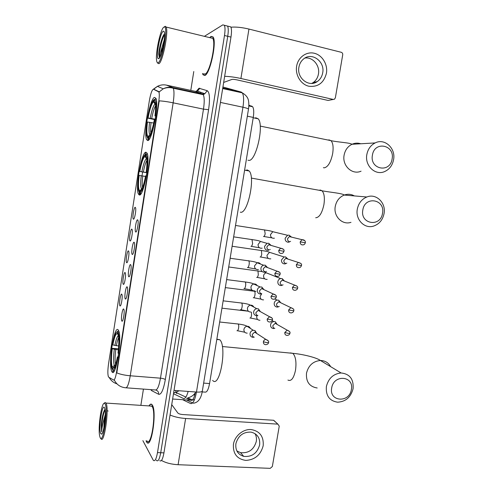<?xml version="1.0" encoding="UTF-8"?>
<svg xmlns="http://www.w3.org/2000/svg" width="493" height="493" viewBox="0 0 493 493"><rect width="100%" height="100%" fill="white"/><g stroke="black" fill="none" stroke-linecap="round" stroke-linejoin="round"><path stroke-width="0.74" d="M139.309 194.932C143.451 197.28 150.618 158.943 147.05 153.107L145.953 152.201C141.509 151.782 135.014 188.357 138.447 194.069L139.309 194.932M147.771 140.536C152.029 141.232 159.239 103.894 155.856 98.236L154.475 97.404C149.909 98.618 143.383 134.164 146.643 139.667L147.771 140.536M111.849 371.519C115.584 379.93 122.621 336.664 118.499 330.409L118.295 330.076C114.284 323.704 107.838 365.19 111.831 371.488L111.849 371.519M123.737 309.099L123.965 309.622C124.784 312.242 123.047 322.225 121.962 321.165L121.87 321.079C120.582 319.803 122.51 307.398 123.737 309.099M127.188 286.914L127.453 287.468C128.266 290.106 126.467 300.071 125.376 298.986L125.314 298.937C123.996 297.877 125.931 285.422 127.188 286.914M130.657 264.636L130.947 265.228C131.754 267.872 129.893 277.836 128.809 276.733L128.778 276.709C127.416 275.87 129.363 263.373 130.657 264.636M134.139 242.279L134.46 242.889C135.255 245.539 133.338 255.485 132.253 254.394L132.247 254.394C130.861 253.741 132.808 241.231 134.139 242.279M137.633 219.829L137.985 220.457C138.755 223.076 136.838 232.887 135.741 231.993L135.698 231.969C134.33 231.322 136.29 219.009 137.633 219.829M121.771 294.192L121.993 294.691C122.775 297.168 121.056 306.942 120.027 305.919L119.959 305.857C118.727 304.76 120.6 292.682 121.771 294.192M125.123 272.598L125.376 273.122C126.146 275.618 124.372 285.379 123.342 284.332L123.305 284.301C122.036 283.413 123.922 271.292 125.123 272.598M128.488 250.919L128.772 251.467C129.536 253.975 127.705 263.737 126.676 262.677L126.664 262.664C125.364 261.986 127.249 249.822 128.488 250.919M131.871 229.159L132.179 229.726C132.925 232.215 131.076 241.897 130.041 240.954L130.016 240.935C128.716 240.331 130.608 228.271 131.871 229.159M135.261 207.319L135.6 207.898C136.327 210.357 134.472 219.915 133.424 219.151L133.375 219.126C132.087 218.522 133.991 206.641 135.261 207.319M108.731 377.188L108.442 376.843C107.634 374.495 107.665 370.151 108.54 363.822L149.317 100.96C150.636 93.534 152.017 89.621 153.459 89.215L158.875 91.969C159.479 93.633 159.418 96.924 158.697 101.854L116.594 371.851C115.633 377.459 114.622 380.183 113.563 380.017L108.731 377.188M197.675 90.539L197.403 91.168M248.848 105.151L252.656 106.753C253.84 108.626 254.043 112.182 253.266 117.414L209.562 383.56C208.428 389.544 206.931 392.397 205.076 392.12L202.192 391.91M146.02 440.81L146.754 442.227C151.443 449.567 157.125 411.15 152.257 404.987L152.109 404.778C151.16 403.601 150.118 403.983 148.991 405.918M202.512 73.494L203.03 74.757L204.817 75.472C209.944 74.4 217 42.084 213.124 36.993L211.053 36.383L209.815 37.548M156.263 460.074L156.534 460.493C158.117 461.812 159.516 459.223 160.724 452.728L227.735 36.303C228.493 31.244 228.432 27.836 227.55 26.08L225.991 25.685M153.853 89.301L159.276 91.846L163.232 88.802C166.227 87.292 169.364 86.867 172.636 87.538L173.271 88.229C174.257 90.694 174.22 95.562 173.16 102.827C167.749 101.731 163.109 101.065 159.233 100.849L116.798 372.911C120.391 374.353 124.877 375.309 130.257 375.783C128.796 384.115 127.219 388.114 125.518 387.775C120.415 387.233 116.693 384.682 114.351 380.109L114.148 380.066M139.057 194.834L139.39 192.72M142.015 175.847L142.606 172.008M145.343 154.426L145.675 152.269M193.78 71.528L190.791 90.379M190.625 91.408L190.544 91.944M143.438 389.094L140.856 405.375M142.878 440.65L153.348 460.363C154.907 461.682 156.287 459.088 157.495 452.586L224.488 35.502C225.246 30.437 225.196 27.029 224.333 25.272L222.842 24.853L204.509 36.26M159.714 460.622C161.322 461.941 162.733 459.359 163.947 452.876L230.97 37.092C231.728 32.045 231.661 28.643 230.761 26.881L227.55 26.08C228.432 27.836 228.493 31.244 227.735 36.303L160.724 452.728C159.516 459.223 158.117 461.812 156.534 460.493M194.575 393.741L195.173 393.537M263.188 445.74C260.705 454.922 254.912 459.815 245.816 460.413C236.979 459.057 232.85 453.665 233.435 444.242C234.767 435.904 243.074 428.996 251.023 429.532C259.786 431.048 263.841 436.447 263.188 445.74M235.882 443.731C235.266 450.282 237.879 454.491 243.708 456.37C251.868 457.128 257.173 453.313 259.632 444.939C260.255 438.049 257.408 433.778 251.085 432.127C243.24 431.806 238.168 435.676 235.882 443.731M254.998 433.612C256.329 435.948 256.761 438.542 256.311 441.395C253.883 449.665 248.632 453.424 240.566 452.66L236.874 450.959M161.494 460.45C165.808 462.902 171.342 464.326 178.102 464.714L270.213 468.35L272.346 466.526L279.248 426.149L277.879 424.14L273.584 420.27L182.687 414.539C180.259 414.305 178.639 413.793 177.837 412.998L171.724 404.617M170.048 415.02C174.411 416.887 179.606 418.039 185.621 418.477L277.762 424.128M273.584 420.27L275.051 421.626M105.188 404.007L104.3 403.212C101.416 402.867 97.867 427.714 99.641 435.812L100.024 437.248C102.809 445.992 108.429 409.948 105.188 404.007M100.782 438.265L100.929 438.554C104.041 445.444 109.384 409.079 106.106 403.286L105.169 402.461L104.263 403.219M146.932 440.853C151.283 447.656 156.552 412.074 152.047 406.312L149.884 405.973M146.125 440.816L146.778 442.03C151.419 449.296 157.045 411.279 152.226 405.178L152.078 404.963C151.172 403.841 150.174 404.155 149.089 405.924M173.333 406.824L172.1 405.129M104.682 409.726C103.006 412.696 101.86 417.787 101.238 424.991L101.632 431.874C101.792 428.097 102.729 423.345 104.436 417.626L103.857 428.035M104.436 417.626L105.292 414.44M107.499 410.743L108.189 411.088M104.22 426.118L105.058 419.414M100.621 433.39L101.385 434.167C103.561 434.506 106.315 415.26 104.954 409.19L104.584 407.884C102.378 402.189 98.341 428.244 100.621 433.39M101.632 431.874C100.948 427.844 102.754 414.114 105.077 409.966M101.238 424.991C101.878 418.329 103.043 413.226 104.726 409.677M351.367 389.544C354.325 375.869 333.706 374.014 331.697 387.948C328.849 401.795 349.469 403.286 351.367 389.544M326.378 386.512C328.48 378.304 333.391 373.786 341.101 372.967C349.79 373.947 353.783 379.185 353.087 388.694C350.831 397.241 345.661 401.74 337.582 402.189C329.416 400.864 325.682 395.639 326.378 386.512M212.631 380.393C219.749 389.014 227.304 346.277 219.761 339.745L216.852 339.159M117.636 331.869L117.359 333.681C115.824 333.41 114.321 337.169 112.842 344.946L112.57 344.533C114.043 336.59 115.602 332.331 117.242 331.758L118.554 331.16L118.123 331.037L117.094 331.783M118.098 357.567L117.679 357.443C115.904 366.613 114.173 370.742 112.484 369.836L113.162 370.687L114.493 370.545M119.072 332.091L118.258 332.726C119.509 336.466 119.522 343.375 118.302 353.438L118.702 353.555M118.302 353.438L118.012 352.982C118.899 345.864 119.041 340.299 118.437 336.281L117.975 334.544L118.258 332.726M112.484 369.836L112.768 368.024L113.248 368.203C114.672 367.729 116.046 363.988 117.383 356.981L117.679 357.443M112.842 344.946L118.684 346M117.981 334.488L117.359 333.681M114.764 366.453L112.768 368.024M117.383 356.981L118.221 356.821M112.521 369.584L111.492 367.193C110.796 362.601 110.956 356.316 111.979 348.354L118.48 348.773M111.979 348.354L112.244 348.773C111.208 357.228 111.184 363.304 112.176 366.989L111.899 368.789M118.375 349.857L112.244 348.773M112.176 366.989L115.405 364.906M382.494 213.358C385.526 199.301 364.919 195.53 362.836 209.944C359.915 224.186 380.522 227.569 382.494 213.358M357.326 209.081C358.571 203.178 361.739 199.141 366.835 196.99C376.239 193.046 386.302 203.005 384.022 213.715C382.679 219.927 379.277 224.025 373.817 226.016C364.715 229.27 355.157 219.607 357.326 209.081M240.294 212.15C247.449 214.985 255.682 177.301 249.162 170.985L247.233 169.931L245.754 170.362M146.908 172.753L139.439 171.441C141.195 162.012 143.124 156.373 145.213 154.519L146.692 153.958M147.333 153.871L145.983 154.463C147.604 156.034 147.814 161.796 146.618 171.749L147.043 171.817M147.475 154.395L146.914 153.798M146.396 175.952L145.971 175.884C144.079 185.775 142.101 191.389 140.03 192.732L140.708 193.669L141.257 193.33M145.213 154.519L144.924 156.386C143.062 158.074 141.349 163.097 139.772 171.453L139.439 171.441M146.618 171.749L146.248 171.737C146.945 166.295 147.105 162.049 146.717 159.005L145.694 156.343L145.983 154.463M140.03 192.732L140.326 190.865C142.163 189.583 143.925 184.579 145.608 175.859L145.971 175.884M139.772 171.453L146.926 172.636M146.692 158.857L144.924 156.386M147.031 171.897L146.248 171.737M145.694 156.343L146.285 157.187M140.85 190.477L140.326 190.865M140.684 193.644L139.963 193.521L139.297 192.59L138.293 189.854C137.837 186.379 138.015 181.553 138.829 175.372L139.162 175.397C138.139 183.766 138.28 188.881 139.581 190.729L139.297 192.59M139.501 192.886L139.963 193.521M145.497 176.439L139.162 175.397M139.581 190.729L141.67 189.201C140.523 187.519 140.394 183.032 141.269 175.724M392.083 159.079C395.139 144.911 374.538 140.536 372.431 155.098C369.485 169.463 390.086 173.444 392.083 159.079M366.86 154.42C367.951 149.059 370.705 145.225 375.13 142.933C384.706 137.861 396.015 148.418 393.55 159.824C392.379 165.469 389.408 169.382 384.639 171.564C375.315 175.915 364.518 165.666 366.86 154.42M247.948 160.213L248.805 160.373C255.978 161.636 264.384 125 258.196 118.813L255.812 117.778L254.881 118.117M155.166 119.7L147.715 118.141C149.502 108.515 151.499 102.433 153.705 99.888L154.894 99.29M156.275 99.586L155.474 98.89L154.531 99.543C156.263 100.43 156.534 105.835 155.344 115.75L155.776 115.8M154.58 99.506L155.455 98.89M155.116 119.972L154.691 119.922C152.762 130.041 150.704 136.123 148.522 138.169L149.428 138.958M153.705 99.888L153.415 101.774C151.45 104.072 149.669 109.495 148.066 118.03L147.715 118.141M155.344 115.75L154.95 115.873C155.597 110.851 155.757 106.944 155.424 104.152L154.235 101.441L154.531 99.543M148.522 138.169L148.812 136.29C150.759 134.379 152.59 128.963 154.303 120.039L154.691 119.922M148.066 118.03L155.252 119.22M155.474 104.559L153.415 101.774M155.726 116.132L154.95 115.873M154.235 101.441L155.172 102.827M149.126 139.414L148.405 139.272L147.734 138.311L146.55 135.483C146.156 132.297 146.341 127.841 147.099 122.11L147.45 122.011C146.433 130.355 146.624 135.162 148.023 136.438L147.734 138.311M147.604 138.243L148.405 139.272M153.724 123.022L147.45 122.011M148.023 136.438L149.718 135.218M277.177 324.468L275.297 321.775L273.726 321.565C272.044 321.886 270.996 322.927 270.583 324.684C270.429 326.816 271.329 328.098 273.282 328.523L273.942 328.523M275.297 321.775L276.314 323.482L275.174 323.328L272.894 325.59C272.777 327.142 273.43 328.073 274.847 328.381M280.776 302.776L278.724 300.225L277.152 300.101C275.575 300.483 274.589 301.506 274.213 303.177C274.053 305.321 274.952 306.615 276.906 307.065L277.769 307.047M278.724 300.225L279.814 301.845L278.681 301.759L276.542 303.99C276.425 305.543 277.078 306.486 278.49 306.812M278.563 306.819L279.266 306.412M284.362 280.979L282.156 278.6L280.609 278.57C279.118 278.995 278.2 280.006 277.855 281.589C277.695 283.746 278.588 285.059 280.542 285.527L281.602 285.484M284.59 281.072L283.321 280.135L282.206 280.11L280.203 282.304C280.086 283.869 280.739 284.825 282.15 285.164M282.446 285.182L283.044 284.794M287.943 259.09L285.601 256.908L284.079 256.958L281.509 259.928C281.349 262.091 282.243 263.422 284.196 263.909L285.435 263.835M288.128 259.152L286.846 258.35L285.749 258.387L283.876 260.538C283.758 262.11 284.412 263.077 285.829 263.435M286.347 263.447L286.821 263.096M291.505 237.115L289.064 235.149L287.579 235.272L285.176 238.181C285.009 240.356 285.909 241.699 287.863 242.211L289.274 242.1M289.064 235.149L290.389 236.492L289.317 236.585L287.567 238.692C287.45 240.27 288.097 241.25 289.514 241.619M291.659 237.151L290.383 236.492M290.241 241.613L290.593 241.323M256.773 333.496L254.998 330.581L253.297 330.285C251.553 330.6 250.469 331.653 250.043 333.447C249.896 335.597 250.814 336.885 252.804 337.304L253.408 337.304M254.998 330.581L255.867 332.325L254.641 332.116L252.274 334.408C252.163 335.967 252.829 336.898 254.277 337.206M260.378 311.638L258.4 308.852L256.699 308.667C255.066 309.037 254.049 310.079 253.661 311.786C253.513 313.942 254.431 315.243 256.415 315.686L257.241 315.674M258.4 308.852L259.349 310.516L258.122 310.38L255.916 312.642C255.805 314.214 256.471 315.156 257.913 315.477M263.977 289.668L261.808 287.049L260.125 286.975C258.597 287.401 257.654 288.417 257.297 290.038C257.143 292.207 258.061 293.526 260.051 293.988L261.087 293.951M261.808 287.049L262.843 288.627L261.629 288.571L259.571 290.796C259.454 292.374 260.119 293.329 261.561 293.668M267.563 267.594L265.228 265.185L263.576 265.203C262.147 265.672 261.272 266.676 260.939 268.204C260.785 270.386 261.703 271.723 263.693 272.21L264.926 272.136M267.705 267.65L266.343 266.67L265.154 266.682L263.237 268.864C263.12 270.447 263.786 271.415 265.228 271.772M265.801 271.779L266.423 271.323M271.125 245.428L268.66 243.246L267.052 243.357L264.599 246.297C264.445 248.49 265.357 249.84 267.348 250.352L268.771 250.234M271.23 245.459L269.862 244.639L268.697 244.719L266.916 246.851C266.799 248.441 267.465 249.421 268.907 249.797M269.726 249.766L270.195 249.378M326.421 73.321C323.839 82.947 317.985 87.249 308.864 86.238C300.884 84.476 295.085 75.078 296.632 66.198C298.055 57.287 306.461 51.235 314.417 53.287C322.397 55.21 327.968 64.601 326.421 73.321M298.912 67.159C296.626 78.147 309.025 87.717 317.27 81.561C320.185 79.521 321.991 76.612 322.699 72.841C325.09 61.736 312.198 51.925 303.867 58.747C301.211 60.799 299.559 63.603 298.912 67.159M304.896 58.063C312.735 56.726 320.142 65.575 318.441 74.049C317.745 77.771 315.958 80.642 313.08 82.651L311.749 83.422M224.648 76.323C229.43 76.44 234.853 77.161 240.904 78.492L333.206 99.426L334.451 99.222L335.363 97.817L342.721 54.778C342.826 53.515 342.333 52.689 341.255 52.289L248.947 29.062L240.904 78.492M230.934 27.214C235.888 26.77 241.89 27.386 248.947 29.062M333.305 99.444L328.061 100.436L237.004 79.884C234.545 79.373 232.819 79.231 231.821 79.459L223.662 82.442M163.731 27.214C160.416 29.451 155.412 52.88 156.583 60.331C156.848 62.377 157.39 63.159 158.222 62.679C162.333 61.083 168.384 26.468 164.428 26.949L163.731 27.214M157.618 63.104L158.894 63.683C162.647 62.364 168.779 31.62 166.135 27.053L165.395 26.302L164.662 26.585M203.627 73.747L205.039 74.067C209.802 73.019 216.328 43.082 212.736 38.368L166.135 27.053M202.629 73.525L203.079 74.56L204.848 75.269C209.919 74.203 216.902 42.225 213.068 37.191L211.022 36.581L209.932 37.579M159.714 57.539C159.67 55.943 160.441 52.523 162.024 47.273L161.507 53.182M162.024 47.273L164.286 39.668M158.863 58.568C161.266 57.589 165.377 39.107 164.471 33.136C164.255 31.41 163.793 30.812 163.091 31.349C159.806 33.487 155.498 58.926 158.438 58.685L158.863 58.568M164.434 34.029C162.098 35.86 158.937 48.425 158.783 54.489L159.498 57.78M159.559 57.786L159.375 57.398C158.475 54.92 161.359 39.723 164.563 34.676M158.783 54.489C159.036 49.097 161.796 37.622 164.372 34.085M173.481 393.747L183.384 398.467C185.072 399.028 186.662 396.68 188.153 391.43M116.594 371.851L117.001 371.882M113.908 380.048L114.401 380.085M158.697 101.854L159.103 101.94M158.506 91.525L159.091 91.649M184.4 398.492L183.384 398.467M179.088 390.758L175.847 392.422L173.616 392.896M203.646 383.098L209.562 383.56M247.338 116.169L253.266 117.414M248.836 105.533L251.948 106.198M200.25 93.152L201.058 92.394M196.325 91.322L198.987 88.247L207.233 90.7C209.667 92.364 210.117 98.686 208.588 109.68L165.321 379.616C163.442 389.908 161.229 394.801 158.684 394.289L151.659 390.647L150.753 389.63M193.675 92.068L193.293 92.536M116.94 383.831C113.507 382.753 110.925 380.633 109.199 377.459M208.588 109.68L203.48 109.144L173.16 102.827L130.257 375.783L160.478 378.18L203.48 109.144C204.533 101.977 204.453 97.152 203.239 94.674L202.481 93.966L195.031 91.297M153.65 89.258L157.44 86.349C160.324 84.895 163.337 84.488 166.486 85.135L172.636 87.538L202.481 93.966L204.811 93.732L207.233 90.7M166.289 85.092L195.253 91.347L197.502 91.125L199.825 88.21M157.495 452.586L163.947 452.876M224.488 35.502L230.97 37.092M126.134 387.818L155.252 389.963C157.249 390.32 158.992 386.395 160.478 378.18C162.936 378.439 164.545 378.92 165.321 379.616M158.684 394.289C158.777 392.108 157.828 390.696 155.831 390.055M151.659 390.647L151.659 389.698M182.743 399.743L190.6 403.551C192.973 404.05 194.932 400.217 196.473 392.046L242.95 107.221C243.998 100.171 243.782 95.389 242.303 92.869L241.317 92.086L222.928 86.996M202.389 390.776L202.327 391.152C201.717 391.947 199.764 392.243 196.473 392.046L174.017 390.382M241.317 92.086L222.762 88.001M248.46 109.31L248.49 109.113C248.084 108.577 246.241 107.949 242.95 107.221L220.439 102.427M191.814 403.533L190.6 403.551M186.527 398.239L190.964 400.316C192.738 400.723 194.254 397.943 195.493 391.978M191.962 400.273L172.624 399.034M175.594 390.499L175.872 391.707M176.167 392.57L176.722 393.513M194.735 395.213L193.65 394.739M185.621 418.477L178.102 464.714M330.643 366.65C328.406 362.651 325.004 360.593 320.432 360.482C313.117 361.209 308.47 365.436 306.504 373.152C305.876 381.742 309.438 386.691 317.19 387.991M290.322 352.908L292.836 353.333C295.689 356.421 296.576 362.053 295.51 370.237C293.742 378.316 291.215 381.594 287.937 380.078M118.314 335.671C117.087 336.602 115.941 339.887 114.875 345.525M118.628 337.717C117.778 339.461 117.014 342.148 116.342 345.784M114.277 349.358C113.384 356.753 113.378 362.09 114.253 365.362M115.744 349.617C114.955 356.137 114.9 361.055 115.59 364.382M354.362 195.918C351.158 194.1 347.787 193.811 344.25 195.049C339.424 197.071 336.429 200.848 335.271 206.401C333.25 216.279 342.352 225.375 350.985 222.331M319.131 190.273L320.432 190.039L322.046 190.797C324.265 193.318 324.887 197.927 323.913 204.626C322.065 213.136 319.322 217.518 315.693 217.764M146.439 158.555C144.794 160.083 143.272 164.489 141.879 171.774M146.859 160.459C145.54 162.807 144.375 166.665 143.371 172.02M142.76 175.97C142.12 181.097 142.052 184.918 142.551 187.426M328.172 140.074L329.01 139.883L331.013 140.659C333.04 143.025 333.588 147.364 332.652 153.668C330.778 162.314 327.968 167.041 324.228 167.842L323.383 167.682M360.802 143.777C357.813 142.785 354.855 142.958 351.928 144.301C347.731 146.458 345.131 150.051 344.12 155.085C341.932 165.642 352.218 175.268 361.061 171.182M154.931 104.005C153.194 106.063 151.616 110.82 150.199 118.271M155.566 105.779C154.093 108.374 152.805 112.62 151.696 118.511M149.576 122.258C148.744 129.154 148.874 133.338 149.958 134.823M151.074 122.498C150.488 127.176 150.408 130.676 150.833 132.993M289.539 331.487L287.166 330.15C289.557 331.142 290.469 332.19 289.909 333.286L288.263 333.36L284.794 332.516C284.714 334.39 285.558 335.357 287.32 335.413C288.923 335.123 289.785 334.414 289.909 333.286L289.915 333.206M257.019 315.699L256.711 316.814C256.736 319.057 257.821 320.21 259.959 320.271M251.522 312.365L251.51 315.582C251.097 317.418 250.561 318.225 249.908 318.022M275.174 323.328L287.166 330.15L284.794 332.516M293.323 308.908L290.852 307.657C293.353 308.556 294.321 309.598 293.742 310.781L288.627 309.992C288.559 311.958 289.453 312.932 291.301 312.913C292.879 312.525 293.692 311.816 293.742 310.781L293.754 310.713M261.746 293.742L260.131 296.385C260.181 298.74 261.327 299.898 263.57 299.867M255.972 291.455L254.536 291.264C255.084 291.992 255.208 293.317 254.906 295.221C254.493 297.069 253.95 297.914 253.285 297.76M278.681 301.759L290.852 307.657L288.627 309.992M297.113 286.23L294.549 285.083C297.143 285.878 298.154 286.908 297.593 288.183L292.466 287.382C292.423 289.434 293.36 290.414 295.289 290.315C296.774 289.872 297.544 289.157 297.593 288.183L297.599 288.134M257.574 270.774L257.962 270.922L258.314 274.792C257.894 276.653 257.352 277.534 256.674 277.423M269.357 274.071L266.214 272.814C264.796 273.214 263.921 274.17 263.589 275.679L263.564 275.889C263.638 278.348 264.84 279.513 267.181 279.389M282.206 280.11L294.549 285.083L292.466 287.382M300.903 263.453L298.277 262.43C300.97 263.126 302.03 264.149 301.463 265.499L296.33 264.679C296.299 266.818 297.285 267.804 299.282 267.631C300.274 267.57 301.001 266.855 301.463 265.499L301.469 265.462M261.05 250.352L261.401 250.512L261.74 254.289C261.315 256.163 260.766 257.075 260.076 257.019M272.623 253.297L269.486 252.293L267.003 255.319C267.107 257.882 268.371 259.053 270.799 258.831M285.749 258.387L298.277 262.43L296.33 264.679M300.2 241.89C300.194 244.115 301.223 245.101 303.287 244.848C304.249 244.731 304.933 244.023 305.346 242.722L300.2 241.89L302.024 239.684L289.317 236.585M264.538 229.861L265.172 233.713C264.747 235.605 264.186 236.548 263.496 236.541M275.864 232.449L272.777 231.704L270.46 234.668C270.589 237.343 271.908 238.513 274.416 238.193M304.692 240.578L302.024 239.684C305.087 239.697 305.623 241.866 305.346 242.722M268.278 340.879L265.844 339.375C268.198 340.355 269.104 341.409 268.562 342.536L266.836 342.647L263.385 341.772C263.305 343.639 264.149 344.607 265.918 344.681C267.526 344.441 268.408 343.726 268.562 342.536L268.574 342.444M237.694 323.889L238.181 324.012C238.741 324.807 238.865 326.23 238.55 328.27C238.131 330.162 237.595 330.988 236.954 330.735M250.333 328.381C249.748 326.927 248.669 326.23 247.104 326.298C245.397 326.6 244.343 327.623 243.93 329.379L243.899 329.595C243.918 331.881 245.027 333.065 247.221 333.151M254.641 332.116L265.844 339.375C264.525 339.609 263.706 340.41 263.385 341.772M272.062 318.133L269.498 316.709C271.957 317.566 272.919 318.614 272.389 319.858L267.2 319.076C267.138 321.035 268.038 322.009 269.899 322.009C271.433 321.689 272.265 320.974 272.389 319.858L272.401 319.778M241.243 302.899L241.693 303.041C242.242 303.817 242.359 305.204 242.051 307.194C241.625 309.105 241.083 309.961 240.43 309.764M253.759 307.04C253.075 305.654 251.96 305.038 250.413 305.192C248.811 305.555 247.825 306.566 247.449 308.23L247.418 308.445C247.468 310.855 248.645 312.051 250.955 312.032M258.122 310.38L269.498 316.709L267.2 319.076M275.852 295.282L273.177 293.957C275.753 294.728 276.77 295.769 276.228 297.082L271.039 296.287C270.996 298.339 271.945 299.319 273.892 299.239C275.377 298.813 276.16 298.099 276.228 297.082L276.24 297.026M244.805 281.83L245.224 281.99C245.754 282.742 245.865 284.097 245.557 286.045C245.132 287.967 244.583 288.861 243.918 288.719M257.167 285.601C256.385 284.307 255.245 283.777 253.747 284.017C252.25 284.43 251.325 285.429 250.98 287.006L250.949 287.222C251.023 289.748 252.274 290.95 254.69 290.833M261.629 288.571L273.177 293.957L271.039 296.287M279.648 272.333L276.881 271.125C279.562 271.791 280.628 272.826 280.086 274.219L274.891 273.405C274.866 275.55 275.864 276.542 277.892 276.37C278.872 276.326 279.605 275.605 280.086 274.219L280.092 274.182M248.386 260.692L248.762 260.859C249.279 261.592 249.384 262.911 249.082 264.815C248.651 266.756 248.096 267.681 247.424 267.594M260.544 264.069C259.675 262.892 258.529 262.461 257.099 262.775L254.493 265.918C254.604 268.562 255.916 269.77 258.431 269.542M265.154 266.682L276.881 271.125L274.891 273.405M283.444 249.273L280.609 248.207C283.383 248.768 284.504 249.791 283.962 251.27L278.755 250.432C278.755 252.675 279.802 253.661 281.897 253.408C282.846 253.303 283.53 252.589 283.962 251.27L283.968 251.245M251.978 239.475L252.613 243.511C252.182 245.465 251.627 246.426 250.937 246.395M263.891 242.445L260.477 241.453L258.055 244.54C258.19 247.295 259.564 248.503 262.171 248.17M268.697 244.719L280.609 248.207L278.755 250.432M328.061 100.436L333.206 99.426M122.443 320.943L121.962 321.165M125.869 298.77L125.376 298.986M129.302 276.511L128.809 276.733M120.471 305.715L120.027 305.919M123.798 284.134L123.342 284.332M127.132 262.479L126.676 262.677M158.875 91.969L159.338 92.068M195.357 392.687C193.632 395.324 191.081 397.068 187.697 397.925M185.886 397.087L175.847 392.422L173.647 392.693M248.817 105.927L252.656 106.753M133.837 218.935L133.375 219.126M130.479 240.744L130.016 240.935M136.21 231.759L135.698 231.969M132.753 254.178L132.247 254.394M113.772 371.648L111.831 371.488M148.596 140.037L146.643 139.667M140.456 194.402L138.447 194.069M196.725 91.365L197.718 90.57L197.502 91.125L204.811 93.732L203.239 94.674L173.271 88.229C169.771 87.23 166.424 87.427 163.232 88.802L157.44 86.349L153.385 89.19M224.333 25.272L227.55 26.08M199.258 93.269L198.944 93.75M193.311 403.231C198.081 402.664 201.082 398.64 202.327 391.152L248.49 109.113C248.601 108.645 249.119 104.855 248.614 101.49C248.318 98.045 246.217 95.174 242.303 92.869L222.676 88.549M192.634 402.904L186.557 400.008M192.64 400.113L194.544 399.533M192.369 399.989L187.845 397.894M243.708 456.37L240.566 452.66M273.695 420.282L277.879 424.14M104.3 403.212L105.169 402.461M151.899 406.109L106.001 403.077M102.069 433.55L101.385 434.167M222.343 346.511L292.836 353.333C302.973 354.22 316.592 357.598 320.432 360.482L341.101 372.967M117.242 331.758L118.123 331.037M114.271 367.34L113.248 368.203M219.761 339.745L216.809 339.449M251.338 178.09L322.046 190.797C329.799 192.264 342.604 193.33 344.25 195.049L366.835 196.99M249.162 170.985L244.608 170.153M260.224 126.091L331.013 140.659C338.081 142.249 349.962 142.687 351.94 144.276L375.13 142.933M258.196 118.813L253.205 117.765M272.118 320.653L273.726 321.565M221.942 308.174L248.336 311.212M257.636 319.476L250.382 318.01M274.829 298.98L277.152 300.101M225.319 287.61L254.536 291.264M261.173 299.183L253.729 297.735M280.609 278.57L264.747 272.179M262.233 271.612L228.709 266.972M264.735 278.822L257.093 277.386M283.321 280.135L282.156 278.6M284.079 256.958L269.486 252.293C268.272 251.652 265.573 251.054 261.401 250.512L232.111 246.254M268.321 258.387L260.464 256.976M286.846 258.35L285.601 256.908M287.579 235.272L272.777 231.704C271.643 231.131 268.999 230.57 264.852 230.021L235.525 225.461M271.933 237.872L263.841 236.492M244.75 332.227L237.453 330.729M219.668 322.009L238.181 324.012C242.611 324.542 245.588 325.3 247.104 326.298L253.297 330.285M248.392 311.225L240.904 309.746M223.144 300.841L241.693 303.041C246.106 303.583 249.008 304.298 250.413 305.192L256.699 308.667M252.059 290.149L244.362 288.682M226.638 279.593L245.224 281.99C249.606 282.538 252.447 283.216 253.747 284.017L260.125 286.975M255.75 268.999L247.831 267.551M230.139 258.258L248.762 260.859C253.125 261.413 255.904 262.054 257.099 262.775L263.576 265.203M266.343 266.67L265.228 265.185M259.472 247.769L251.319 246.34M233.651 236.85L252.317 239.647C256.656 240.208 259.373 240.806 260.477 241.453L267.052 243.357M269.862 244.639L268.66 243.246M317.27 81.561L313.08 82.651M159.362 58.063L158.438 58.685M164.428 26.949L165.395 26.302"/></g></svg>
